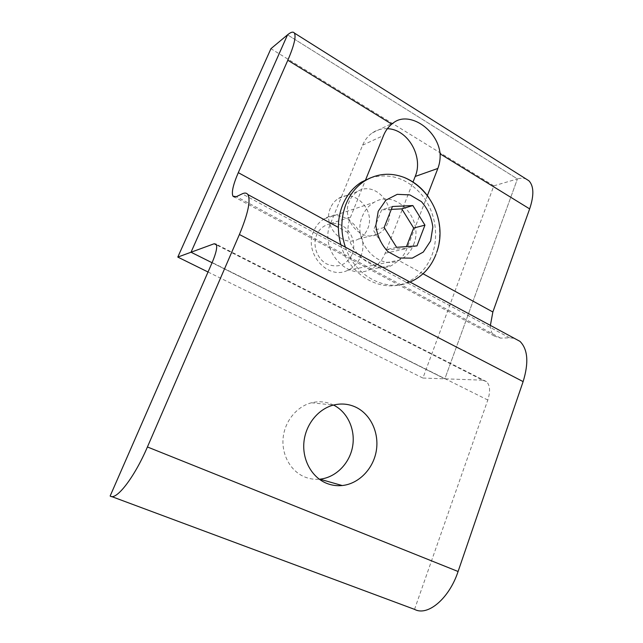 <?xml version="1.0" encoding="UTF-8"?>
<svg xmlns="http://www.w3.org/2000/svg" width="643" height="643" viewBox="0 0 643 643"><rect width="100%" height="100%" fill="white"/><g stroke="black" fill="none" stroke-linecap="round" stroke-linejoin="round"><path stroke-width="0.48" stroke-dasharray="3.21 2.41" d="M387.769 223.073C385.76 228.024 382.537 231.641 378.1 233.923C361.864 243.247 340.774 219.874 349.286 201.396C351.11 197.039 353.891 193.728 357.645 191.453C374.138 180.562 396.273 204.257 387.769 223.073M330.454 208.002C322.199 225.733 342.582 248.085 358.32 239.1C362.62 236.897 365.754 233.425 367.708 228.667C375.97 210.582 354.534 187.933 338.548 198.438C334.923 200.632 332.222 203.815 330.454 208.002M208.027 272.005L422.917 378.044L493.824 185.835L517.43 178.947L444.852 378.823L212.077 262.738L444.852 378.823L517.43 178.947L287.534 34.826L517.43 178.947C520.685 178.007 523.539 177.998 525.982 178.923M422.917 378.044L482.684 380.174L216.506 244.935M493.824 185.835L270.928 48.691M413.529 244.758C424.557 219.777 396.096 188.407 374.065 202.384C368.825 205.463 364.935 210.052 362.419 216.152C351.351 240.546 378.084 271.378 399.576 260.037C406.03 256.999 410.684 251.903 413.529 244.758M360.659 256.525C370.907 234.012 344.696 206.057 324.41 218.781C319.579 221.586 316.002 225.725 313.671 231.207C303.456 253.117 327.89 280.573 347.742 270.317C353.698 267.56 358.006 262.963 360.659 256.525M352.227 254.258C356.343 244.147 351.753 230.877 342.293 225.757C332.897 220.485 320.793 224.769 316.605 235.105C312.281 245.369 317.112 259.008 326.773 263.976C338.065 268.396 346.553 265.157 352.227 254.258M435.994 254.298L436.734 252.217C442.432 233.168 439.836 215.043 428.961 197.835M340.838 244.726C349.069 275.509 381.629 293.578 406.054 282.687C418.159 277.463 426.807 268.26 431.983 255.078C439.161 236.045 435.424 212.238 422.628 195.793C408 178.569 390.663 172.573 370.609 177.806M392.423 206.499L381.661 209.835L373.495 230.395L385.752 249.749L405.805 248.343L406.472 246.623M384.144 227.501L373.495 230.395M396.61 247.306L385.752 249.749M416.994 245.899L405.805 248.343M391.29 209.377L381.661 209.835M345.404 247.185C355.016 276.394 386.355 292.541 409.937 282.1L410.041 282.06M333.54 405.058L332.68 404.648C325.929 401.618 318.88 400.991 311.534 402.767C296.825 406.44 284.736 421.165 283.129 437.939C281.465 454.705 290.588 471.134 304.525 476.889C309.275 478.842 314.202 479.622 319.298 479.22M427.37 195.601L406.939 248.511C405.098 253.254 402.397 257.264 398.837 260.528L391.909 265.318C378.325 273.492 349.953 256.163 347.911 232.653C347.694 227.18 348.562 222.012 350.507 217.149L365.304 180.587M387.375 128.704C381.878 128.447 376.854 129.854 372.297 132.916C368.013 135.89 364.79 139.973 362.62 145.165L330.574 223.418C318.735 249.05 347.051 281.312 370.022 269.489C377.015 266.282 382.046 260.873 385.133 253.27L413.023 182.017M490.384 325.398C490.488 330.197 491.799 333.733 494.306 336.024L500.616 338.122L509.577 337.808L514.36 338.331M414.534 609.363L487.804 400.026C490.521 391.402 490.095 385.27 486.51 381.637L482.684 380.174M111.48 496.5L110.146 496.002M330.574 223.418L350.507 217.149M385.133 253.27L406.939 248.511M362.62 145.165L383.549 135.504M423.03 273.765L398.837 260.528M500.616 338.122L236.423 196.629M347.911 232.653L338.355 227.421M487.804 400.026L212.166 262.537M509.577 337.808L242.178 193.856M358.32 239.1L378.1 233.923M338.548 198.438L357.645 191.453M324.41 218.781L374.065 202.384M406.054 282.687L409.937 282.1M347.742 270.317L399.576 260.037M311.534 402.767L333.476 405.074M370.022 269.489L391.909 265.318M372.297 132.916L393.508 122.773M494.306 336.024L234.631 197.12M486.51 381.637L216.193 244.227"/><path stroke-width="0.96" d="M212.077 262.738L191.027 252.233L287.534 34.826C290.909 32.029 293.184 31.435 294.373 33.05C296.254 36.603 294.076 45.669 287.823 60.241L238.296 172.654C233.087 184.766 231.319 192.627 232.991 196.244L236.423 196.629L242.178 193.856C244.774 192.611 246.679 192.852 247.876 194.572C250.866 200.407 248.037 213.717 239.397 234.51L147.416 446.965C134.411 477.476 116.037 501.05 110.146 496.002L212.166 262.537C216.152 253.061 217.495 246.96 216.193 244.227L214.175 243.753L191.027 252.233L287.534 34.826L270.928 48.691L177.798 257.087L191.027 252.233L212.077 262.738M177.798 257.087L208.027 272.005M428.961 197.835C422.451 188.319 414.196 181.527 404.198 177.452C390.542 172.3 377.505 173.393 365.079 180.723C356.632 186.092 350.306 193.8 346.103 203.847C340.686 217.792 340.452 232.236 345.404 247.185M370.609 177.806L361.479 182.106C353.071 187.434 346.786 195.094 342.606 205.069C337.639 217.696 337.045 230.917 340.838 244.726M384.144 227.501L392.423 206.499L412.854 205.551L424.951 225.146L416.994 245.899L396.61 247.306L384.144 227.501M406.472 246.623L413.666 228.024L401.762 208.871L391.29 209.377M424.951 225.146L413.666 228.024M412.854 205.551L401.762 208.871M410.041 282.06C422.162 276.779 430.818 267.528 435.994 254.298M378.229 211.266L375.842 225.5C377.168 235.627 381.146 244.3 387.777 251.526L399.592 258.004L412.276 258.14L423.319 252.024L430.617 240.948L432.827 227.092C431.557 217.294 427.756 208.806 421.414 201.629L409.912 194.909L397.237 194.339L385.904 200.142L378.229 211.266M355.491 407.035C370.513 413.963 379.33 432.626 376.324 450.679C373.398 468.731 358.915 483.833 342.221 485.537C336.723 486.084 331.41 485.304 326.282 483.182C311.742 477.17 302.21 459.874 303.922 442.191C305.578 424.501 318.164 408.956 333.476 405.074C341.128 403.201 348.466 403.852 355.491 407.035M319.298 479.22L319.836 479.172C335.702 477.62 349.559 463.603 352.573 446.668C355.659 429.733 347.638 412.018 333.54 405.058M365.304 180.587L383.549 135.504C385.446 130.883 388.179 127.081 391.74 124.115L393.508 122.773C409.02 110.564 437.795 129.476 440.125 153.862C440.351 159.022 439.595 163.885 437.859 168.442L427.37 195.601M413.023 182.017L415.201 176.463C423.721 156.804 407.823 129.042 387.375 128.704M525.982 178.923L528.892 180.755C533.891 186.012 534.14 195.392 529.647 208.895L492.86 311.992L490.384 325.398M514.36 338.331L519.986 341.369C527.871 349.31 528.916 362.724 523.121 381.612L458.089 571.498C449.2 598.585 427.587 616.637 414.534 609.363L111.48 496.5M415.201 176.463L437.859 168.442M492.86 311.992L423.03 273.765M338.355 227.421L238.296 172.654M391.74 124.115L287.823 60.241M216.506 244.935L214.175 243.753M529.647 208.895L440.125 153.862M523.121 381.612L239.397 234.51M458.089 571.498L147.416 446.965M361.479 182.106L365.079 180.723M436.734 252.217C447.03 223.981 432.329 189.468 404.198 177.452M319.836 479.172L342.221 485.537M234.631 197.12L232.991 196.244M528.892 180.755L294.373 33.05M519.986 341.369L247.876 194.572"/></g></svg>
